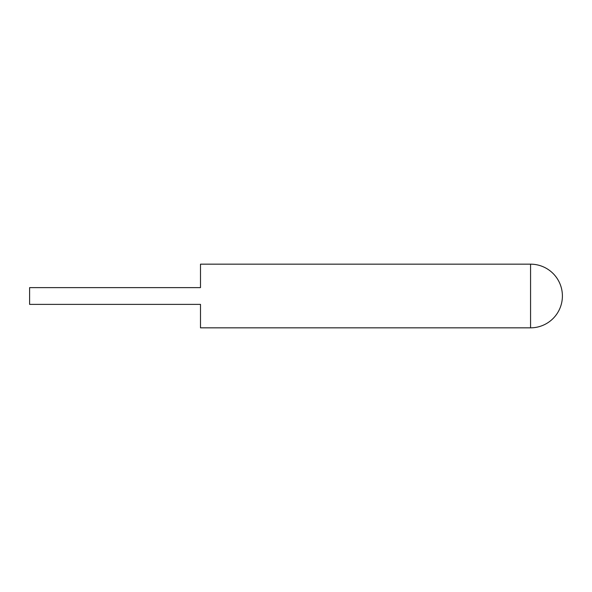 <?xml version="1.0" encoding="UTF-8"?>
<svg xmlns="http://www.w3.org/2000/svg" width="592" height="592" viewBox="0 0 592 592"><rect width="100%" height="100%" fill="white"/><g stroke="black" fill="none" stroke-linecap="round" stroke-linejoin="round"><path stroke-width="0.44" stroke-dasharray="2.96 2.22" d="M200.496 264.165L200.496 287.623L29.6 287.623L29.6 304.377L200.496 304.377L200.496 327.835M530.565 264.165L530.565 327.835"/><path stroke-width="0.89" d="M530.565 327.835L200.496 327.835L200.496 304.377L29.6 304.377L29.6 287.623L200.496 287.623L200.496 264.165L530.565 264.165L530.565 327.835A31.835 31.835 0 0 0 562.4 296A31.835 31.835 0 0 0 530.565 264.165"/></g></svg>
